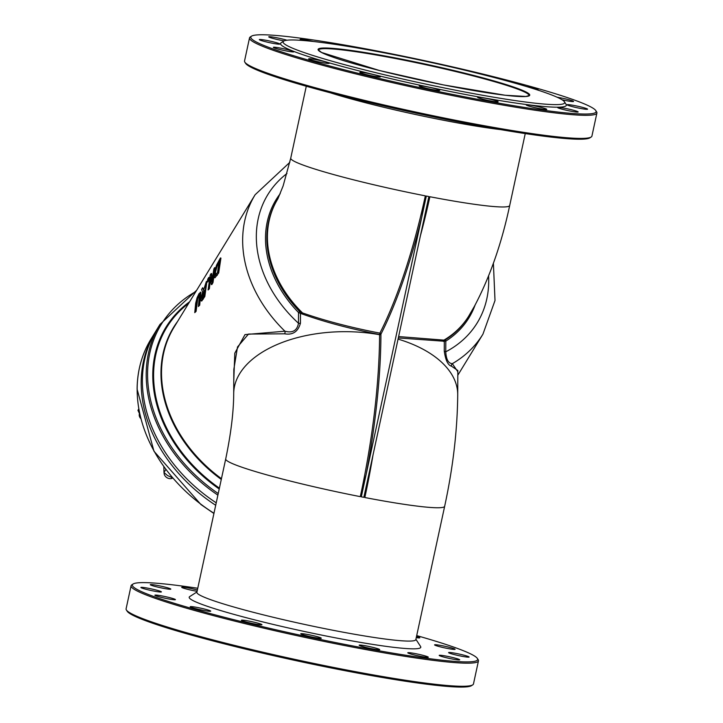 <?xml version="1.0" encoding="UTF-8"?>
<svg xmlns="http://www.w3.org/2000/svg" width="723" height="723" viewBox="0 0 723 723"><rect width="100%" height="100%" fill="white"/><g stroke="black" fill="none" stroke-linecap="round" stroke-linejoin="round"><path stroke-width="1.08" d="M380.94 334.143A1.075 0.759 26.9 0 0 379.9 333.131C351.206 327.627 325.413 320.895 302.521 312.932L300.75 312.282A1.075 0.642 -69.6 0 1 300.488 313.357L302.259 314.017C325.115 322.16 350.899 328.992 379.593 334.514A1.075 0.606 -179.7 0 0 380.94 334.143A220.759 58.626 -79 0 0 421.789 217.099L425.341 195.861A219.684 58.337 101 0 1 379.9 333.131L379.593 334.722A1.075 0.606 -179.7 0 0 380.94 334.342L380.94 334.143M300.75 312.282L299.584 311.468L298.536 312.544L300.488 313.357L300.434 323.217A2.693 1.5 -179.7 0 1 298.482 323.253C297.144 330.601 292.625 333.249 284.907 331.197L244.998 334.595L234.803 353.167L233.773 380.687M525.25 133.574L509.697 205.504C501.645 243.488 489.878 277.108 474.387 306.353L468.405 316.656A112.011 88.025 -148.5 0 1 445.458 339.756A1.075 0.624 -122.4 0 0 445.811 341.111A113.086 88.866 31.5 0 0 475.101 305.025M445.458 339.756L444.573 340.171A1.075 0.985 -98.3 0 0 444.311 341.247L445.811 341.111L445.757 351.821A2.693 1.5 0.3 0 1 444.265 351.107C445.576 360.289 447.98 365.305 451.468 366.163L457.84 370.519L457.722 394.794A112.011 62.558 -179.7 0 0 398.066 339.105M398.319 337.939L444.311 341.247L444.265 351.107M444.573 340.171L398.617 336.566M420.379 235.879A219.684 58.337 -79 0 0 429.878 196.737L424.338 217.596L368.676 475.038L364.844 497.523A246.606 65.486 -79 0 0 373.005 455.029M200.877 292.345L199.015 293.646L197.072 297.768L195.671 303.271L194.758 312.652L195.562 311.27L197.262 298.454L199.557 294.595L198.364 306.516L199.177 305.133L200.262 292.173L200.877 292.345L199.684 305.233L198.364 306.516M200.072 294.695L197.786 298.554L196.078 311.369L194.758 312.652M195.562 311.27L196.078 311.369M199.177 305.133L199.684 305.233M210.212 275.056L208.097 289.968L208.857 288.685L210.321 276.837L211.315 284.501L212.472 282.539L214.632 267.637L213.872 268.929L211.857 281.744L211.134 273.511L210.212 275.056M212.472 282.539L212.978 282.639L211.821 284.6L211.315 284.501M214.632 267.637L215.156 267.736L212.978 282.639M208.857 288.685L209.363 288.784L208.097 289.968M210.447 279.06L209.363 288.784M211.134 273.511L211.649 273.61L212.029 279.864M218.174 272.851L220.407 257.966L216.52 265.205L214.116 273.52L214.668 277.74L218.68 272.951L214.957 277.795M220.407 257.966L220.931 258.066L218.68 272.951M215.327 275.382L214.966 272.101L216.656 265.928L219.196 261.03L217.487 272.499L215.201 275.391M216.656 265.928L217.171 266.028L215.481 272.2L215.834 275.481M219.087 262.187L217.171 266.028M201.59 289.507L202.594 292.255L200.786 298.798L201.229 300.922L204.311 296.403L206.38 281.482L203.497 290.321L202.666 287.718L201.59 289.507M201.862 298.545L202.259 294.252L204.193 290.393L203.606 296.041L201.825 298.545M204.031 291.622L202.774 294.351L202.377 298.644M202.259 294.252L202.774 294.351M206.38 281.482L206.895 281.581L204.826 296.502L201.735 301.021M204.311 296.403L204.826 296.502M202.666 287.718L203.787 289.824M207.799 279.096L207.203 281.907L207.718 282.006L208.712 280.343L208.197 280.244L208.793 277.433L207.799 279.096M208.793 277.433L209.318 277.533L208.712 280.343M207.203 281.907L208.197 280.244M457.84 371.749L452.336 363.669A2.693 2.567 -77.2 0 0 451.468 366.163M289.806 162.359L255.129 194.731A133.547 104.952 31.5 0 0 284.907 331.197A2.693 1.798 -79.8 0 1 284.681 333.809C292.806 335.21 298.057 331.676 300.434 323.217M424.338 217.596L428.884 196.548L426.335 196.05L366.127 474.541L360.307 496.647A246.606 65.486 101 0 0 379.593 334.722A112.011 62.558 -179.7 0 0 233.71 393.664L233.827 369.39L237.515 346.959L248.495 334.062L284.681 333.809M457.822 375.21L482.946 334.143A133.547 104.952 31.5 0 1 452.336 363.669C448.414 363.461 446.218 359.512 445.757 351.821A122.774 96.484 -148.5 0 0 488.585 275.951M216.222 502.828A147.013 115.526 -148.5 0 1 156.123 330.718L159.946 324.464A147.013 115.526 31.5 0 0 146.2 374.216A147.013 115.526 31.5 0 0 217.885 495.138M215.698 505.269A147.013 115.526 -148.5 0 1 154.912 332.707A147.013 115.526 -148.5 0 1 155.526 331.712M196.954 591.956L189.706 596.592A118.473 9.164 12.2 0 0 192.869 600.506A118.473 9.164 12.2 0 0 323.091 635.39A118.473 9.164 12.2 0 0 420.596 646.516L415.906 639.295M457.722 394.794C457.37 430.384 453.023 467.546 444.663 506.29L415.833 639.62A112.011 8.658 -167.8 0 1 319.259 627.519A112.011 8.658 -167.8 0 1 200.352 595.39A112.011 8.658 -167.8 0 1 196.882 592.282L225.712 458.951C230.944 433.737 233.619 411.974 233.71 393.664M416.71 635.598A176.629 13.656 -167.8 0 1 477.343 658.427A176.629 13.656 -167.8 0 1 348.197 645.061A176.629 13.656 -167.8 0 1 133.104 584.003A176.629 13.656 -167.8 0 1 197.75 588.26M313.583 637.343A10.502 0.813 -167.8 0 1 300.75 633.773A10.502 0.813 -167.8 0 1 311.188 635.201A10.502 0.813 -167.8 0 1 321.283 638.21A10.502 0.813 -167.8 0 1 313.583 637.343M372.002 648.766A10.502 0.813 -167.8 0 1 359.168 645.187A10.502 0.813 -167.8 0 1 369.607 646.615A10.502 0.813 -167.8 0 1 379.702 649.625A10.502 0.813 -167.8 0 1 372.002 648.766M420.614 656.348A10.502 0.813 -167.8 0 1 407.781 652.779A10.502 0.813 -167.8 0 1 418.219 654.207A10.502 0.813 -167.8 0 1 428.314 657.216A10.502 0.813 -167.8 0 1 420.614 656.348M452.011 658.951A10.502 0.813 -167.8 0 1 439.186 655.381A10.502 0.813 -167.8 0 1 449.616 656.809A10.502 0.813 -167.8 0 1 459.711 659.819A10.502 0.813 -167.8 0 1 452.011 658.951M461.428 656.177A10.502 0.813 -167.8 0 1 448.594 652.598A10.502 0.813 -167.8 0 1 459.024 654.026A10.502 0.813 -167.8 0 1 469.119 657.035A10.502 0.813 -167.8 0 1 461.428 656.177M447.41 648.441A10.502 0.813 -167.8 0 1 434.577 644.862A10.502 0.813 -167.8 0 1 445.016 646.29A10.502 0.813 -167.8 0 1 455.101 649.299A10.502 0.813 -167.8 0 1 447.41 648.441M416.52 636.457A10.502 0.813 -167.8 0 1 419.801 637.785A10.502 0.813 -167.8 0 1 416.267 637.641M197.09 591.324A10.502 0.813 -167.8 0 1 194.514 590.854A10.502 0.813 -167.8 0 1 181.69 587.284A10.502 0.813 -167.8 0 1 187.049 587.718A10.502 0.813 -167.8 0 1 197.379 589.968M163.118 588.26A10.502 0.813 -167.8 0 1 150.285 584.681A10.502 0.813 -167.8 0 1 160.723 586.109A10.502 0.813 -167.8 0 1 170.818 589.118A10.502 0.813 -167.8 0 1 163.118 588.26M153.71 591.034A10.502 0.813 -167.8 0 1 140.877 587.465A10.502 0.813 -167.8 0 1 151.315 588.884A10.502 0.813 -167.8 0 1 161.401 591.902A10.502 0.813 -167.8 0 1 153.71 591.034M167.727 598.771A10.502 0.813 -167.8 0 1 154.894 595.201A10.502 0.813 -167.8 0 1 165.323 596.62A10.502 0.813 -167.8 0 1 175.418 599.638A10.502 0.813 -167.8 0 1 167.727 598.771M203.027 610.293A10.502 0.813 -167.8 0 1 190.194 606.714A10.502 0.813 -167.8 0 1 200.633 608.142A10.502 0.813 -167.8 0 1 210.727 611.152A10.502 0.813 -167.8 0 1 203.027 610.293M254.243 623.841A10.502 0.813 -167.8 0 1 241.419 620.262A10.502 0.813 -167.8 0 1 251.848 621.69A10.502 0.813 -167.8 0 1 261.943 624.699A10.502 0.813 -167.8 0 1 254.243 623.841M368.676 475.038L363.859 497.334A112.011 8.658 -167.8 0 1 361.31 496.837L363.859 497.334M380.94 334.342A247.682 65.775 -79 0 1 366.127 474.541L361.31 496.837M330.23 92.761A112.011 8.658 12.2 0 0 500.759 129.625M244.835 62.142L245.657 63.407A176.629 13.656 12.2 0 0 461.202 122.395A176.629 13.656 12.2 0 0 589.896 137.84L591.17 137.018A177.704 13.737 -167.8 0 1 461.69 121.482A177.704 13.737 -167.8 0 1 244.835 62.142A177.704 13.737 -167.8 0 1 244.537 60.985L249.525 37.894A177.704 13.737 12.2 0 0 420.316 88.875A177.704 13.737 12.2 0 0 596.909 113.005A177.704 13.737 12.2 0 0 596.611 111.848L595.788 110.574A176.629 13.656 -167.8 0 1 420.56 87.745A176.629 13.656 -167.8 0 1 251.55 36.15A176.629 13.656 -167.8 0 1 380.244 51.595A176.629 13.656 -167.8 0 1 595.788 110.574M287.564 45.856A144.049 11.134 12.2 0 0 445.901 88.278A144.049 11.134 12.2 0 0 564.455 101.807A144.049 11.134 12.2 0 0 426.254 61.41A144.049 11.134 12.2 0 0 283.714 41.103A144.049 11.134 12.2 0 0 287.564 45.856M126.389 609.986L127.212 611.26A176.629 13.656 12.2 0 0 296.665 660.786A176.629 13.656 12.2 0 0 471.45 685.684L472.725 684.871A177.704 13.737 -167.8 0 1 296.873 659.819A177.704 13.737 -167.8 0 1 126.389 609.986A177.704 13.737 -167.8 0 1 126.091 608.838L131.08 585.747A177.704 13.737 12.2 0 0 348.233 646.245A177.704 13.737 12.2 0 0 478.463 660.849A177.704 13.737 12.2 0 0 478.165 659.701L477.343 658.427M283.714 41.103L281.166 42.738A146.2 11.306 12.2 0 0 285.07 47.564A146.2 11.306 12.2 0 0 445.784 90.619A146.2 11.306 12.2 0 0 566.1 104.347L564.455 101.807M372.697 75.987A10.502 0.813 12.2 0 0 380.388 76.846A10.502 0.813 12.2 0 0 370.303 73.836A10.502 0.813 12.2 0 0 359.864 72.408A10.502 0.813 12.2 0 0 372.697 75.987M321.473 62.44A10.502 0.813 12.2 0 0 329.173 63.308A10.502 0.813 12.2 0 0 319.078 60.289A10.502 0.813 12.2 0 0 308.649 58.861A10.502 0.813 12.2 0 0 321.473 62.44M286.172 50.926A10.502 0.813 12.2 0 0 293.872 51.785A10.502 0.813 12.2 0 0 283.778 48.775A10.502 0.813 12.2 0 0 273.339 47.347A10.502 0.813 12.2 0 0 286.172 50.926M272.155 43.181A10.502 0.813 12.2 0 0 279.855 44.049A10.502 0.813 12.2 0 0 269.76 41.039A10.502 0.813 12.2 0 0 259.331 39.611A10.502 0.813 12.2 0 0 272.155 43.181M286.932 40.226A10.502 0.813 12.2 0 0 275.617 37.542A10.502 0.813 12.2 0 0 268.739 36.828A10.502 0.813 12.2 0 0 281.563 40.407A10.502 0.813 12.2 0 0 284.157 40.877M313.348 41.491A10.502 0.813 12.2 0 0 300.135 39.431A10.502 0.813 12.2 0 0 302.322 40.434M537.776 90.068A10.502 0.813 12.2 0 0 538.246 89.932A10.502 0.813 12.2 0 0 526.823 86.633M562.087 99.792A10.502 0.813 12.2 0 0 565.856 100.587A10.502 0.813 12.2 0 0 573.556 101.446A10.502 0.813 12.2 0 0 567.971 99.494A10.502 0.813 12.2 0 0 557.153 97.243M579.873 108.323A10.502 0.813 12.2 0 0 587.573 109.191A10.502 0.813 12.2 0 0 577.478 106.173A10.502 0.813 12.2 0 0 567.04 104.754A10.502 0.813 12.2 0 0 579.873 108.323M570.465 111.107A10.502 0.813 12.2 0 0 578.156 111.966A10.502 0.813 12.2 0 0 568.07 108.956A10.502 0.813 12.2 0 0 557.632 107.528A10.502 0.813 12.2 0 0 570.465 111.107M539.069 108.504A10.502 0.813 12.2 0 0 546.76 109.363A10.502 0.813 12.2 0 0 536.665 106.353A10.502 0.813 12.2 0 0 526.236 104.925A10.502 0.813 12.2 0 0 539.069 108.504M490.456 100.913A10.502 0.813 12.2 0 0 498.147 101.78A10.502 0.813 12.2 0 0 488.061 98.762A10.502 0.813 12.2 0 0 477.623 97.343A10.502 0.813 12.2 0 0 490.456 100.913M432.038 89.498A10.502 0.813 12.2 0 0 439.729 90.357A10.502 0.813 12.2 0 0 429.634 87.347A10.502 0.813 12.2 0 0 419.204 85.92A10.502 0.813 12.2 0 0 432.038 89.498M140.868 418.653A5.386 4.23 -148.5 0 1 139.476 413.737M172.661 478.03A5.386 4.23 -148.5 0 1 169.173 478.563A5.386 4.23 -148.5 0 1 164.13 472.652M133.104 584.003L131.83 584.817A177.704 13.737 12.2 0 0 131.08 585.747M478.463 660.849L473.475 683.94A177.704 13.737 -167.8 0 1 472.725 684.871M596.909 113.005L591.92 136.087A177.704 13.737 -167.8 0 1 591.17 137.018M251.55 36.15L250.275 36.963A177.704 13.737 12.2 0 0 249.525 37.894M163.841 466.796L163.976 472.499L167.555 475.553L172.39 477.722M171.975 477.225L171.595 477.849M165.811 469.489L163.976 472.499M138.78 408.947L137.939 410.33L139.891 414.487M299.584 311.468A112.011 88.025 -148.5 0 1 277.325 199.72L277.786 198.961A112.011 88.025 -148.5 0 0 302.521 312.932A1.075 0.624 -69.8 0 1 302.259 314.017M280.226 193.665A113.086 88.866 31.5 0 0 298.536 312.544L298.482 323.253A122.774 96.484 -148.5 0 1 286.968 173.502M468.965 315.734A112.011 88.025 -148.5 0 1 443.633 340.298A1.075 0.976 -97.4 0 0 443.371 341.392M509.697 205.504A112.011 8.658 -167.8 0 1 429.878 196.737M197.262 298.454L197.786 298.554M198.653 295.309L199.168 295.409M196.493 301.843L197.008 301.943M200.126 295.761L200.642 295.861M216.783 275.219L217.289 275.318M214.966 272.101L215.481 272.2M203.47 291.604L203.985 291.703M201.654 297.198L202.16 297.298M202.738 299.078L203.244 299.177M221.446 478.671A133.547 104.952 -148.5 0 1 161.518 372.481A133.547 104.952 -148.5 0 1 174.008 327.284L255.129 194.731M218.229 493.547A145.938 114.686 -148.5 0 1 147.573 373.845A145.938 114.686 -148.5 0 1 195.915 291.486M189.625 301.762A140.452 110.375 31.5 0 0 219.214 488.992M213.972 513.258A147.013 115.526 -148.5 0 1 137.162 388.983A147.013 115.526 -148.5 0 1 150.908 339.232C141.862 354.153 137.253 370.8 137.108 389.182L153.963 451.215L200.931 504.537L213.918 513.493M219.394 488.152A139.693 109.779 -148.5 0 1 188.694 303.289M177.533 321.527A133.863 105.197 31.5 0 0 160.976 372.824A133.863 105.197 31.5 0 0 221.283 479.439M360.307 496.647A112.011 8.658 -167.8 0 1 229.173 462.06A112.011 8.658 -167.8 0 1 225.712 458.951M425.341 195.861A112.011 8.658 -167.8 0 1 294.207 161.274A112.011 8.658 -167.8 0 1 290.736 158.165L283.118 185.947L277.885 198.798M444.663 506.29A112.011 8.658 -167.8 0 1 364.844 497.523M428.884 196.548A112.011 8.658 -167.8 0 1 426.335 196.05M321.455 52.436A108.242 8.369 12.2 0 0 498.048 94.342A108.242 8.369 12.2 0 0 452.2 70.131A108.242 8.369 12.2 0 0 321.455 52.436M318.518 50.068A107.7 8.324 -167.8 0 1 425.549 64.681A107.7 8.324 -167.8 0 1 529.055 95.581L525.901 96.466L505.214 95.246L443.452 84.916L379.611 70.556L321.599 52.481L318.518 50.068M482.946 334.143L495.011 300.506L493.393 263.271M196.701 290.203L159.946 324.464M154.912 332.707L150.908 339.232M306.29 86.236L290.736 158.165"/></g></svg>
